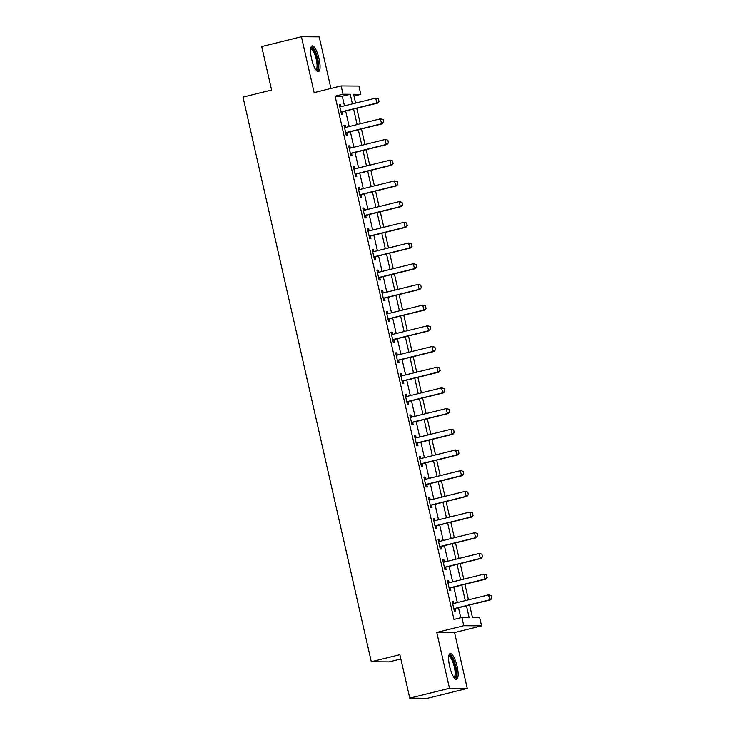 <?xml version="1.0" encoding="UTF-8"?>
<svg xmlns="http://www.w3.org/2000/svg" width="735" height="735" viewBox="0 0 735 735"><rect width="100%" height="100%" fill="white"/><g stroke="black" fill="none" stroke-linecap="round" stroke-linejoin="round"><path stroke-width="1.1" d="M457.124 666.443A13.276 3.638 76.1 0 0 450.188 653.525A13.276 3.638 76.1 0 0 449.627 666.379A13.276 3.638 76.1 0 0 456.564 679.296A13.276 3.638 76.1 0 0 457.124 666.443M319.063 58.791A13.276 3.638 76.1 0 0 312.127 45.873A13.276 3.638 76.1 0 0 311.566 58.727A13.276 3.638 76.1 0 0 318.503 71.644A13.276 3.638 76.1 0 0 319.063 58.791M469.628 604.997L472.467 617.519L479.679 617.575L481.554 625.852L463.776 625.715L461.902 617.437L469.105 617.492L466.449 605.787M454.552 632.541L436.774 632.394L449.471 688.282L409.753 698.112L427.531 698.25L467.249 688.419L454.552 632.541L481.554 625.852M400.851 658.946L389.063 661.867L371.285 661.721L243.009 97.121L271.601 90.047L261.733 46.581L301.442 36.75L314.139 92.628L341.15 85.949L358.928 86.087L360.802 94.365L353.599 94.31L355.593 103.111M330.943 88.476L319.22 36.888L301.442 36.75M353.994 96.055L360.802 94.365M449.471 688.282L467.249 688.419M344.476 105.858L342.289 96.248L335.087 96.193L453.954 619.403L461.902 617.437M460.762 617.712L458.502 607.753M457.326 602.581L453.798 587.054M452.622 581.881L449.094 566.363M447.918 561.182L444.399 545.664M443.223 540.491L439.695 524.965M438.519 519.792L434.991 504.274M433.815 499.093L430.287 483.575M429.111 478.393L425.583 462.875M424.407 457.703L420.889 442.185M419.713 437.003L416.185 421.486M415.009 416.304L411.481 400.786M410.305 395.614L406.777 380.087M405.601 374.914L402.073 359.397M400.897 354.215L397.378 338.697M396.202 333.525L392.674 317.998M391.498 312.825L387.97 297.308M386.794 292.126L383.266 276.608M382.09 271.435L378.571 255.909M377.386 250.736L373.867 235.218M372.691 230.037L369.163 214.519M367.987 209.346L364.459 193.82M363.283 188.647L359.755 173.129M358.579 167.947L355.06 152.43M353.884 147.257L350.356 131.73M349.18 126.558L345.652 111.04M340.957 106.731L340.452 104.499L339.248 104.489L341.509 114.421L342.703 114.43L342.161 112.032M345.661 127.431L345.147 125.198L343.952 125.18L346.203 135.121L347.407 135.13L346.865 132.732M350.356 148.121L349.851 145.888L348.656 145.879L350.907 155.811L352.111 155.82L351.569 153.431M355.06 168.82L354.555 166.588L353.351 166.579L355.611 176.51L356.815 176.519L356.264 174.121M359.764 189.52L359.259 187.287L358.055 187.278L360.315 197.21L361.519 197.219L360.968 194.821M364.468 210.21L363.963 207.977L362.759 207.968L365.019 217.9L366.214 217.918L365.672 215.52M369.172 230.909L368.658 228.677L367.463 228.668L369.714 238.599L370.918 238.609L370.376 236.22M373.867 251.609L373.362 249.376L372.167 249.367L374.418 259.299L375.622 259.308L375.08 256.91M378.571 272.299L378.066 270.067L376.862 270.057L379.122 279.998L380.326 280.007L379.774 277.61M383.275 292.999L382.77 290.766L381.566 290.757L383.826 300.688L385.03 300.698L384.478 298.309M387.979 313.698L387.474 311.465L386.27 311.456L388.53 321.388L389.725 321.397L389.183 318.999M392.683 334.388L392.168 332.156L390.974 332.146L393.225 342.087L394.429 342.097L393.887 339.699M397.378 355.088L396.872 352.855L395.669 352.846L397.929 362.778L399.133 362.787L398.59 360.398M402.082 375.787L401.576 373.555L400.373 373.545L402.633 383.477L403.837 383.486L403.285 381.088M406.786 396.487L406.28 394.245L405.077 394.236L407.337 404.176L408.531 404.186L407.989 401.788M411.49 417.177L410.984 414.944L409.781 414.935L412.041 424.867L413.235 424.876L412.693 422.487M416.194 437.876L415.679 435.644L414.485 435.635L416.736 445.566L417.939 445.575L417.397 443.177M420.889 458.576L420.383 456.334L419.18 456.325L421.44 466.266L422.643 466.275L422.101 463.877M425.593 479.266L425.087 477.033L423.884 477.024L426.144 486.956L427.347 486.965L426.796 484.576M430.297 499.965L429.791 497.733L428.588 497.724L430.848 507.655L432.042 507.664L431.5 505.267M435.001 520.665L434.495 518.432L433.292 518.414L435.552 528.355L436.746 528.364L436.204 525.966M439.705 541.355L439.19 539.122L437.996 539.113L440.247 549.045L441.45 549.054L440.908 546.665M444.399 562.054L443.894 559.822L442.69 559.813L444.951 569.744L446.154 569.754L445.612 567.356M449.103 582.754L448.598 580.521L447.394 580.512L449.655 590.444L450.858 590.453L450.307 588.055M453.807 603.444L453.302 601.212L452.098 601.202L454.359 611.143L455.553 611.153L455.011 608.755M436.774 632.394L463.776 625.715M335.087 96.193L343.024 94.227L341.15 85.949M409.753 698.112L399.877 654.646L371.285 661.721M356.769 108.284L360.297 123.802M361.473 128.983L365.001 144.501M366.177 149.674L369.705 165.2M370.881 170.373L374.409 185.891M375.585 191.072L379.104 206.59M380.28 211.763L383.808 227.29M384.984 232.462L388.512 247.98M389.688 253.162L393.216 268.679M394.392 273.852L397.92 289.379M399.096 294.551L402.615 310.069M403.791 315.251L407.319 330.768M408.495 335.941L412.023 351.468M413.199 356.64L416.727 372.158M417.903 377.34L421.431 392.858M422.607 398.039L426.125 413.557M427.301 418.729L430.829 434.247M432.005 439.429L435.533 454.947M436.709 460.128L440.237 475.646M441.413 480.819L444.941 496.345M446.117 501.518L449.636 517.036M450.812 522.217L454.34 537.735M455.516 542.908L459.044 558.435M460.22 563.607L463.748 579.125M464.924 584.307L468.452 599.824M352.414 103.892L350.237 94.282L343.024 94.227M465.273 600.614L461.745 585.088M460.569 579.915L457.041 564.397M455.865 559.216L452.337 543.698M451.161 538.525L447.633 522.998M446.457 517.826L442.939 502.308M441.763 497.126L438.235 481.609M437.059 476.427L433.531 460.909M432.355 455.737L428.827 440.219M427.651 435.037L424.123 419.52M422.947 414.338L419.428 398.82M418.252 393.648L414.724 378.121M413.548 372.948L410.02 357.43M408.844 352.249L405.316 336.731M404.14 331.558L400.612 316.032M399.436 310.859L395.917 295.341M394.741 290.16L391.213 274.642M390.037 269.469L386.509 253.942M385.333 248.77L381.805 233.252M380.629 228.071L377.101 212.553M375.925 207.38L372.406 191.853M371.23 186.681L367.702 171.163M366.526 165.981L362.998 150.464M361.822 145.291L358.294 129.764M357.118 124.592L353.59 109.074M342.289 96.248L350.237 94.282M339.313 104.774L340.452 104.499M344.017 125.474L345.147 125.198M348.721 146.173L349.851 145.888M353.425 166.863L354.555 166.588M358.12 187.563L359.259 187.287M362.824 208.262L363.963 207.977M367.528 228.962L368.658 228.677M372.232 249.652L373.362 249.376M376.926 270.351L378.066 270.067M381.63 291.051L382.77 290.766M386.334 311.741L387.474 311.465M391.038 332.44L392.168 332.156M395.742 353.14L396.872 352.855M400.437 373.83L401.576 373.555M405.141 394.53L406.28 394.245M409.845 415.229L410.984 414.944M414.549 435.919L415.679 435.644M419.253 456.619L420.383 456.334M423.948 477.318L425.087 477.033M428.652 498.008L429.791 497.733M433.356 518.708L434.495 518.432M438.06 539.407L439.19 539.122M442.764 560.098L443.894 559.822M447.459 580.797L448.598 580.521M452.163 601.496L453.302 601.212M378.994 101.338L378.433 98.857L378.994 101.338L376.853 103.093L377.716 103.102L342.767 111.748A1.7 1.635 -89.5 0 0 342.308 111.95L341.113 112.694M339.772 106.777L340.277 106.814A1.7 1.635 -89.5 0 0 340.774 106.777L375.723 98.122L376.853 103.093L341.904 111.738A1.7 1.635 -89.5 0 0 341.435 111.941L341.003 112.216M378.433 98.857L375.723 98.122L378.58 98.857M339.754 106.713L340.709 106.786M377.716 103.102L379.141 101.347M383.698 122.038L383.137 119.557L383.698 122.038L381.557 123.792L382.421 123.792L347.471 132.447A1.7 1.635 -89.5 0 0 347.003 132.64L345.817 133.393M344.467 127.477L344.981 127.513A1.7 1.635 -89.5 0 0 345.478 127.477L380.427 118.822L381.557 123.792L346.608 132.438A1.7 1.635 -89.5 0 0 346.139 132.64L345.707 132.906M383.137 119.557L380.427 118.822L383.275 119.557M344.458 127.412L345.413 127.486M382.421 123.792L383.845 122.038M388.402 142.737L387.832 140.247L388.402 142.737L386.261 144.483L387.125 144.492L352.175 153.146A1.7 1.635 -89.5 0 0 351.707 153.339L350.512 154.084M349.171 148.167L349.676 148.213A1.7 1.635 -89.5 0 0 350.182 148.167L385.131 139.521L386.261 144.483L351.312 153.137A1.7 1.635 -89.5 0 0 350.843 153.33L350.411 153.606M387.832 140.247L385.994 139.521L387.979 140.256M349.162 148.112L350.117 148.185M387.125 144.492L388.549 142.737M393.106 163.427L392.536 160.947L393.106 163.427L390.956 165.182L391.819 165.191L356.87 173.837A1.7 1.635 -89.5 0 0 356.411 174.039L355.216 174.783M353.875 168.866L354.38 168.903A1.7 1.635 -89.5 0 0 354.876 168.866L389.835 160.212L390.956 165.182L356.006 173.837A1.7 1.635 -89.5 0 0 355.547 174.03L355.106 174.305M392.536 160.947L389.835 160.212L392.683 160.947M353.857 168.802L354.812 168.875M391.819 165.191L393.243 163.436M397.8 184.127L397.24 181.646L397.8 184.127L395.66 185.881L396.523 185.881L361.574 194.536A1.7 1.635 -89.5 0 0 361.115 194.729L359.92 195.482M358.579 189.566L359.084 189.602A1.7 1.635 -89.5 0 0 359.58 189.566L394.53 180.911L395.66 185.881L360.71 194.527A1.7 1.635 -89.5 0 0 360.251 194.729L359.81 194.995M397.24 181.646L394.53 180.911L397.387 181.646M358.561 189.501L359.516 189.575M396.523 185.881L397.947 184.127M310.74 48.289A11.484 3.151 -103.9 0 1 313.468 49.41A11.484 3.151 -103.9 0 1 317.933 62.668A11.484 3.151 -103.9 0 1 316.16 70.156M315.756 69.605A10.639 2.912 76.1 0 0 315.811 69.595A10.639 2.912 76.1 0 0 316.712 61.621A10.639 2.912 76.1 0 0 312.715 50.32A10.639 2.912 76.1 0 0 310.694 48.942A10.639 2.912 76.1 0 0 310.648 48.96M317.75 71.561A13.193 3.62 76.1 0 0 318.154 60.959A13.193 3.62 76.1 0 0 313.386 47.977A13.193 3.62 76.1 0 0 311.493 46.305M448.8 655.942A11.484 3.151 -103.9 0 1 455.342 666.746A11.484 3.151 -103.9 0 1 454.212 677.808M453.817 677.257A10.639 2.912 76.1 0 0 453.862 677.247A10.639 2.912 76.1 0 0 454.313 666.948A10.639 2.912 76.1 0 0 448.754 656.594A10.639 2.912 76.1 0 0 448.699 656.612M455.801 679.213A13.193 3.62 76.1 0 0 455.829 666.755A13.193 3.62 76.1 0 0 449.544 653.948M402.504 204.826L401.944 202.345L402.504 204.826L400.364 206.572L401.227 206.581L366.278 215.236A1.7 1.635 -89.5 0 0 365.819 215.428L364.624 216.173M363.283 210.256L363.788 210.302A1.7 1.635 -89.5 0 0 364.284 210.256L399.234 201.611L400.364 206.572L365.414 215.226A1.7 1.635 -89.5 0 0 364.946 215.419L364.514 215.695M401.944 202.345L399.234 201.611L402.091 202.345M363.265 210.201L364.22 210.274M401.227 206.581L402.651 204.826M407.208 225.526L406.648 223.036L407.208 225.526L405.068 227.271L405.931 227.28L370.982 235.926A1.7 1.635 -89.5 0 0 370.513 236.128L369.328 236.872M367.978 230.955L368.492 230.992A1.7 1.635 -89.5 0 0 368.988 230.955L403.938 222.301L405.068 227.271L370.118 235.926A1.7 1.635 -89.5 0 0 369.65 236.119L369.218 236.394M406.648 223.036L403.938 222.301L406.786 223.036M367.969 230.891L368.924 230.974M405.931 227.28L407.355 225.526M411.912 246.216L411.343 243.735L411.912 246.216L409.772 247.971L410.635 247.971L375.686 256.625A1.7 1.635 -89.5 0 0 375.217 256.818L374.023 257.572M372.682 251.655L373.187 251.692A1.7 1.635 -89.5 0 0 373.692 251.655L408.642 243L409.772 247.971L374.822 256.616A1.7 1.635 -89.5 0 0 374.354 256.818L373.922 257.085M411.343 243.735L408.642 243L411.49 243.735M372.673 251.59L373.628 251.664M410.635 247.971L412.059 246.216M416.616 266.915L416.047 264.435L416.616 266.915L414.466 268.661L415.33 268.67L380.381 277.325A1.7 1.635 -89.5 0 0 379.921 277.518L378.727 278.262M377.386 272.354L377.891 272.391A1.7 1.635 -89.5 0 0 378.387 272.345L413.346 263.7L414.466 268.661L379.517 277.315A1.7 1.635 -89.5 0 0 379.058 277.508L378.617 277.784M416.047 264.435L413.346 263.7L416.194 264.435M377.367 272.29L378.323 272.363M415.33 268.67L416.754 266.915M421.311 287.615L420.751 285.125L421.311 287.615L419.171 289.36L420.034 289.369L385.085 298.015A1.7 1.635 -89.5 0 0 384.625 298.217L383.431 298.961M382.09 293.044L382.595 293.09A1.7 1.635 -89.5 0 0 383.091 293.044L418.04 284.39L419.171 289.36L384.221 298.015A1.7 1.635 -89.5 0 0 383.762 298.208L383.321 298.483M420.751 285.125L418.04 284.39L420.898 285.125M382.071 292.98L383.027 293.063M420.034 289.369L421.458 287.615M426.015 308.305L425.455 305.824L426.015 308.305L423.875 310.06L424.738 310.06L389.789 318.714A1.7 1.635 -89.5 0 0 389.329 318.916L388.135 319.661M386.794 313.744L387.299 313.781A1.7 1.635 -89.5 0 0 387.795 313.744L422.744 305.089L423.875 310.06L388.925 318.705A1.7 1.635 -89.5 0 0 388.457 318.907L388.025 319.183M425.455 305.824L422.744 305.089L425.602 305.824M386.775 313.68L387.731 313.753M424.738 310.06L426.162 308.305M430.719 329.004L430.159 326.524L430.719 329.004L428.579 330.75L429.442 330.759L394.493 339.414A1.7 1.635 -89.5 0 0 394.024 339.607L392.839 340.351M391.489 334.443L392.003 334.48A1.7 1.635 -89.5 0 0 392.499 334.434L427.448 325.789L428.579 330.75L393.629 339.405A1.7 1.635 -89.5 0 0 393.161 339.598L392.729 339.873M430.159 326.524L427.448 325.789L430.297 326.524M391.479 334.379L392.435 334.453M429.442 330.759L430.866 329.004M435.423 349.704L434.854 347.214L435.423 349.704L433.283 351.449L434.146 351.459L399.197 360.104A1.7 1.635 -89.5 0 0 398.728 360.306L397.534 361.05M396.193 355.134L396.698 355.18A1.7 1.635 -89.5 0 0 397.203 355.134L432.152 346.479L433.283 351.449L398.324 360.104A1.7 1.635 -89.5 0 0 397.865 360.297L397.433 360.573M434.854 347.214L432.152 346.479L435.001 347.214M396.183 355.079L397.139 355.152M434.146 351.459L435.57 349.704M440.127 370.394L439.558 367.913L440.127 370.394L437.977 372.149L438.841 372.158L403.892 380.803A1.7 1.635 -89.5 0 0 403.432 381.006L402.238 381.75M400.897 375.833L401.402 375.87A1.7 1.635 -89.5 0 0 401.898 375.833L436.847 367.178L437.977 372.149L403.028 380.794A1.7 1.635 -89.5 0 0 402.569 380.996L402.128 381.272M439.558 367.913L436.847 367.178L439.705 367.913M400.878 375.769L401.834 375.842M438.841 372.158L440.265 370.394M444.822 391.094L444.262 388.613L444.822 391.094L442.681 392.839L443.545 392.848L408.596 401.503A1.7 1.635 -89.5 0 0 408.136 401.696L406.942 402.449M405.601 396.533L406.106 396.569A1.7 1.635 -89.5 0 0 406.602 396.523L441.551 387.878L442.681 392.839L407.732 401.494A1.7 1.635 -89.5 0 0 407.273 401.696L406.832 401.962M444.262 388.613L441.551 387.878L444.409 388.613M405.582 396.468L406.538 396.542M443.545 392.848L444.969 391.094M449.526 411.793L448.966 409.303L449.526 411.793L447.385 413.539L448.249 413.548L413.3 422.202A1.7 1.635 -89.5 0 0 412.84 422.395L411.646 423.139M410.305 417.223L410.81 417.269A1.7 1.635 -89.5 0 0 411.306 417.223L446.255 408.577L447.385 413.539L412.436 422.193A1.7 1.635 -89.5 0 0 411.967 422.386L411.536 422.662M448.966 409.303L446.255 408.577L449.103 409.303M410.286 417.168L411.242 417.241M448.249 413.548L449.673 411.793M454.23 432.483L453.67 430.003L454.23 432.483L452.089 434.238L452.953 434.247L418.004 442.893A1.7 1.635 -89.5 0 0 417.535 443.095L416.35 443.839M414.999 437.922L415.514 437.959A1.7 1.635 -89.5 0 0 416.01 437.922L450.959 429.268L452.089 434.238L417.14 442.883A1.7 1.635 -89.5 0 0 416.671 443.086L416.24 443.361M453.67 430.003L450.959 429.268L453.807 430.003M414.99 437.858L415.946 437.931M452.953 434.247L454.377 432.483M458.934 453.183L458.364 450.702L458.934 453.183L456.793 454.937L457.657 454.937L422.708 463.592A1.7 1.635 -89.5 0 0 422.239 463.785L421.045 464.538M419.703 458.622L420.209 458.658A1.7 1.635 -89.5 0 0 420.714 458.612L455.663 449.967L456.793 454.937L421.835 463.583A1.7 1.635 -89.5 0 0 421.375 463.785L420.944 464.051M458.364 450.702L455.663 449.967L458.511 450.702M419.694 458.557L420.65 458.631M457.657 454.937L459.081 453.183M463.638 473.882L463.068 471.392L463.638 473.882L461.488 475.628L462.352 475.637L427.402 484.291A1.7 1.635 -89.5 0 0 426.943 484.484L425.749 485.229M424.407 479.312L424.913 479.358A1.7 1.635 -89.5 0 0 425.409 479.312L460.358 470.666L461.488 475.628L426.539 484.282A1.7 1.635 -89.5 0 0 426.079 484.475L425.638 484.751M463.068 471.392L461.231 470.666L463.215 471.401M424.389 479.257L425.344 479.33M462.352 475.637L463.776 473.882M468.333 494.572L467.772 492.092L468.333 494.572L466.192 496.327L467.056 496.336L432.106 504.982A1.7 1.635 -89.5 0 0 431.647 505.184L430.453 505.928M429.111 500.011L429.617 500.048A1.7 1.635 -89.5 0 0 430.113 500.011L465.062 491.357L466.192 496.327L431.243 504.982A1.7 1.635 -89.5 0 0 430.783 505.175L430.342 505.45M467.772 492.092L465.062 491.357L467.919 492.092M429.093 499.947L430.048 500.02M467.056 496.336L468.48 494.582M473.037 515.272L472.476 512.791L473.037 515.272L470.896 517.027L471.76 517.027L436.81 525.681A1.7 1.635 -89.5 0 0 436.351 525.874L435.157 526.628M433.815 520.711L434.321 520.747A1.7 1.635 -89.5 0 0 434.817 520.711L469.766 512.056L470.896 517.027L435.947 525.672A1.7 1.635 -89.5 0 0 435.478 525.874L435.046 526.141M472.476 512.791L469.766 512.056L472.614 512.791M433.797 520.646L434.752 520.72M471.76 517.027L473.184 515.272M477.741 535.971L477.18 533.481L477.741 535.971L475.6 537.717L476.464 537.726L441.514 546.381A1.7 1.635 -89.5 0 0 441.046 546.574L439.861 547.318M438.51 541.401L439.025 541.447A1.7 1.635 -89.5 0 0 439.521 541.401L474.47 532.756L475.6 537.717L440.651 546.371A1.7 1.635 -89.5 0 0 440.182 546.564L439.75 546.84M477.18 533.481L475.334 532.756L477.318 533.491M438.501 541.346L439.456 541.419M476.464 537.726L477.888 535.971M482.445 556.661L481.875 554.181L482.445 556.661L480.304 558.416L481.168 558.425L446.219 567.071A1.7 1.635 -89.5 0 0 445.75 567.273L444.556 568.017M443.214 562.1L443.719 562.137A1.7 1.635 -89.5 0 0 444.225 562.1L479.174 553.446L480.304 558.416L445.346 567.071A1.7 1.635 -89.5 0 0 444.886 567.264L444.454 567.539M481.875 554.181L479.174 553.446L482.022 554.181M443.205 562.036L444.16 562.119M481.168 558.425L482.583 556.671M487.149 577.361L486.579 574.88L487.149 577.361L484.999 579.116L485.863 579.116L450.913 587.77A1.7 1.635 -89.5 0 0 450.454 587.963L449.26 588.717M447.918 582.8L448.423 582.837A1.7 1.635 -89.5 0 0 448.92 582.8L483.869 574.145L484.999 579.116L450.05 587.761A1.7 1.635 -89.5 0 0 449.59 587.963L449.149 588.23M486.579 574.88L483.869 574.145L486.726 574.88M447.9 582.736L448.855 582.809M485.863 579.116L487.287 577.361M491.844 598.06L491.283 595.58L491.844 598.06L489.703 599.806L490.567 599.815L455.617 608.47A1.7 1.635 -89.5 0 0 455.158 608.663L453.964 609.407M452.622 603.49L453.127 603.536A1.7 1.635 -89.5 0 0 453.624 603.49L488.573 594.845L489.703 599.806L454.754 608.461A1.7 1.635 -89.5 0 0 454.294 608.654L453.853 608.929M491.283 595.58L488.573 594.845L491.43 595.58M452.604 603.435L453.559 603.508M490.567 599.815L491.991 598.06M341.435 111.941L342.308 111.95M341.904 111.738L342.767 111.748M346.139 132.64L347.003 132.64M346.608 132.438L347.471 132.447M350.843 153.33L351.707 153.339M351.312 153.137L352.175 153.146M355.547 174.03L356.411 174.039M356.006 173.837L356.87 173.837M360.251 194.729L361.115 194.729M360.71 194.527L361.574 194.536M364.946 215.419L365.819 215.428M365.414 215.226L366.278 215.236M369.65 236.119L370.513 236.128M370.118 235.926L370.982 235.926M374.354 256.818L375.217 256.818M374.822 256.616L375.686 256.625M379.058 277.508L379.921 277.518M379.517 277.315L380.381 277.325M383.762 298.208L384.625 298.217M384.221 298.015L385.085 298.015M388.457 318.907L389.329 318.916M388.925 318.705L389.789 318.714M393.161 339.598L394.024 339.607M393.629 339.405L394.493 339.414M397.865 360.297L398.728 360.306M398.324 360.104L399.197 360.104M402.569 380.996L403.432 381.006M403.028 380.794L403.892 380.803M407.273 401.696L408.136 401.696M407.732 401.494L408.596 401.503M411.967 422.386L412.84 422.395M412.436 422.193L413.3 422.202M416.671 443.086L417.535 443.095M417.14 442.883L418.004 442.893M421.375 463.785L422.239 463.785M421.835 463.583L422.708 463.592M426.079 484.475L426.943 484.484M426.539 484.282L427.402 484.291M430.783 505.175L431.647 505.184M431.243 504.982L432.106 504.982M435.478 525.874L436.351 525.874M435.947 525.672L436.81 525.681M440.182 546.564L441.046 546.574M440.651 546.371L441.514 546.381M444.886 567.264L445.75 567.273M445.346 567.071L446.219 567.071M449.59 587.963L450.454 587.963M450.05 587.761L450.913 587.77M454.294 608.654L455.158 608.663M454.754 608.461L455.617 608.47"/></g></svg>
